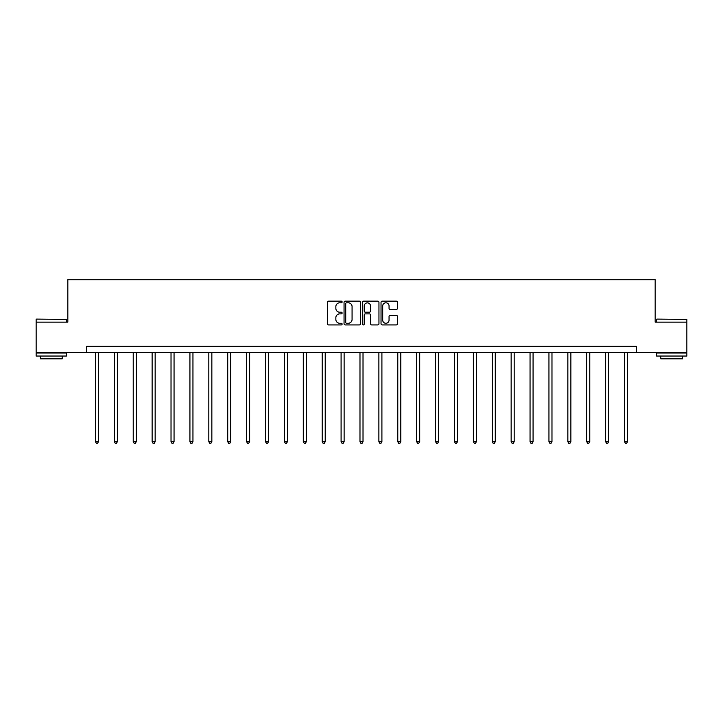 <?xml version="1.0" encoding="UTF-8"?>
<svg xmlns="http://www.w3.org/2000/svg" width="723" height="723" viewBox="0 0 723 723"><rect width="100%" height="100%" fill="white"/><g stroke="black" fill="none" stroke-linecap="round" stroke-linejoin="round"><path stroke-width="1.08" d="M342.124 301.979A0.831 0.831 0 0 0 341.292 301.148L328.658 301.148A1.193 1.193 0 0 0 327.465 302.341L327.465 323.741A1.193 1.193 0 0 0 328.658 324.925L341.292 324.925A0.831 0.831 0 0 0 342.124 324.094A0.831 0.831 0 0 0 341.292 323.262L339.656 323.262A3.805 3.805 0 0 1 335.852 319.458L335.852 317.677A3.805 3.805 0 0 1 339.656 313.872L341.292 313.872A0.831 0.831 0 0 0 342.124 313.041A0.831 0.831 0 0 0 341.292 312.2L339.656 312.2A3.805 3.805 0 0 1 335.852 308.396L335.852 306.615A3.805 3.805 0 0 1 339.656 302.81L341.292 302.81A0.831 0.831 0 0 0 342.124 301.979M396.249 309.525A1.193 1.193 0 0 0 397.433 308.341L397.433 302.341A1.193 1.193 0 0 0 396.249 301.148L382.214 301.148A1.193 1.193 0 0 0 381.03 302.341L381.03 323.741A1.193 1.193 0 0 0 382.214 324.925L396.249 324.925A1.193 1.193 0 0 0 397.433 323.741L397.433 316.484A1.193 1.193 0 0 0 396.249 315.291L390.239 315.291A1.193 1.193 0 0 0 389.055 316.484L389.055 320.081A3.181 3.181 0 0 1 385.874 323.262A3.181 3.181 0 0 1 382.693 320.081L382.693 305.992A3.181 3.181 0 0 1 385.874 302.81A3.181 3.181 0 0 1 389.055 305.992L389.055 308.341A1.193 1.193 0 0 0 390.239 309.525L396.249 309.525M86.724 352.399L36.15 352.399L36.15 322.124L67.826 322.124L67.826 279.729L655.174 279.729L655.174 322.124L686.85 322.124L686.85 352.399L636.276 352.399L636.276 346.344L86.724 346.344L86.724 352.399L636.276 352.399M360.461 302.341A1.193 1.193 0 0 0 359.268 301.148L345.242 301.148A1.193 1.193 0 0 0 344.049 302.341L344.049 323.741A1.193 1.193 0 0 0 345.242 324.925L359.268 324.925A1.193 1.193 0 0 0 360.461 323.741L360.461 302.341M363.732 301.148L377.758 301.148A1.193 1.193 0 0 1 378.951 302.341L378.951 323.741A1.193 1.193 0 0 1 377.758 324.925L371.758 324.925A1.193 1.193 0 0 1 370.565 323.741L370.565 315.056A1.193 1.193 0 0 0 369.381 313.872L365.395 313.872A1.193 1.193 0 0 0 364.202 315.056L364.202 324.094A0.831 0.831 0 0 1 363.371 324.925A0.831 0.831 0 0 1 362.539 324.094L362.539 302.341A1.193 1.193 0 0 1 363.732 301.148M346.552 302.81A0.831 0.831 0 0 0 345.721 303.642L345.721 322.431A0.831 0.831 0 0 0 346.552 323.262L348.269 323.262A3.805 3.805 0 0 0 352.074 319.458L352.074 306.615A3.805 3.805 0 0 0 348.269 302.81L346.552 302.81M370.565 306.055A3.181 3.181 0 0 0 367.383 302.874A3.181 3.181 0 0 0 364.202 306.055L364.202 311.017A1.193 1.193 0 0 0 365.395 312.2L369.381 312.2A1.193 1.193 0 0 0 370.565 311.017L370.565 306.055M95.445 352.399L95.445 441.699L98.473 441.699L98.473 352.399M98.473 441.699L97.56 443.271L96.349 443.271L95.445 441.699M36.511 319.096L66.435 319.458L36.511 319.096M51.288 356.041L36.15 356.041L36.15 353.005L66.435 353.005L66.435 356.041L51.288 356.041M62.196 356.041L62.196 358.825L40.389 358.825L40.389 356.041M656.936 319.096L686.85 319.458L656.936 319.096M671.712 356.041L656.565 356.041L656.565 353.005L686.85 353.005L686.85 356.041L671.712 356.041M682.611 356.041L682.611 358.825L660.804 358.825L660.804 356.041M114.342 352.399L114.342 441.699L117.37 441.699L117.37 352.399M117.37 441.699L116.457 443.271L115.246 443.271L114.342 441.699M133.231 352.399L133.231 441.699L136.258 441.699L136.258 352.399M136.258 441.699L135.355 443.271L134.144 443.271L133.231 441.699M152.128 352.399L152.128 441.699L155.156 441.699L155.156 352.399M155.156 441.699L154.252 443.271L153.041 443.271L152.128 441.699M171.026 352.399L171.026 441.699L174.053 441.699L174.053 352.399M174.053 441.699L173.149 443.271L171.938 443.271L171.026 441.699M189.923 352.399L189.923 441.699L192.951 441.699L192.951 352.399M192.951 441.699L192.038 443.271L190.827 443.271L189.923 441.699M208.82 352.399L208.82 441.699L211.848 441.699L211.848 352.399M211.848 441.699L210.935 443.271L209.724 443.271L208.82 441.699M227.718 352.399L227.718 441.699L230.745 441.699L230.745 352.399M230.745 441.699L229.833 443.271L228.622 443.271L227.718 441.699M246.606 352.399L246.606 441.699L249.634 441.699L249.634 352.399M249.634 441.699L248.73 443.271L247.519 443.271L246.606 441.699M265.504 352.399L265.504 441.699L268.531 441.699L268.531 352.399M268.531 441.699L267.627 443.271L266.416 443.271L265.504 441.699M284.401 352.399L284.401 441.699L287.429 441.699L287.429 352.399M287.429 441.699L286.525 443.271L285.314 443.271L284.401 441.699M303.299 352.399L303.299 441.699L306.326 441.699L306.326 352.399M306.326 441.699L305.413 443.271L304.202 443.271L303.299 441.699M322.196 352.399L322.196 441.699L325.223 441.699L325.223 352.399M325.223 441.699L324.311 443.271L323.1 443.271L322.196 441.699M341.093 352.399L341.093 441.699L344.121 441.699L344.121 352.399M344.121 441.699L343.208 443.271L341.997 443.271L341.093 441.699M359.982 352.399L359.982 441.699L363.018 441.699L363.018 352.399M363.018 441.699L362.106 443.271L360.894 443.271L359.982 441.699M378.879 352.399L378.879 441.699L381.907 441.699L381.907 352.399M381.907 441.699L381.003 443.271L379.792 443.271L378.879 441.699M397.777 352.399L397.777 441.699L400.804 441.699L400.804 352.399M400.804 441.699L399.9 443.271L398.689 443.271L397.777 441.699M416.674 352.399L416.674 441.699L419.702 441.699L419.702 352.399M419.702 441.699L418.798 443.271L417.587 443.271L416.674 441.699M435.571 352.399L435.571 441.699L438.599 441.699L438.599 352.399M438.599 441.699L437.686 443.271L436.475 443.271L435.571 441.699M454.469 352.399L454.469 441.699L457.496 441.699L457.496 352.399M457.496 441.699L456.584 443.271L455.373 443.271L454.469 441.699M473.366 352.399L473.366 441.699L476.394 441.699L476.394 352.399M476.394 441.699L475.481 443.271L474.27 443.271L473.366 441.699M492.255 352.399L492.255 441.699L495.282 441.699L495.282 352.399M495.282 441.699L494.378 443.271L493.167 443.271L492.255 441.699M511.152 352.399L511.152 441.699L514.18 441.699L514.18 352.399M514.18 441.699L513.276 443.271L512.065 443.271L511.152 441.699M530.049 352.399L530.049 441.699L533.077 441.699L533.077 352.399M533.077 441.699L532.173 443.271L530.962 443.271L530.049 441.699M548.947 352.399L548.947 441.699L551.974 441.699L551.974 352.399M551.974 441.699L551.062 443.271L549.851 443.271L548.947 441.699M567.844 352.399L567.844 441.699L570.872 441.699L570.872 352.399M570.872 441.699L569.959 443.271L568.748 443.271L567.844 441.699M586.742 352.399L586.742 441.699L589.769 441.699L589.769 352.399M589.769 441.699L588.856 443.271L587.645 443.271L586.742 441.699M605.63 352.399L605.63 441.699L608.658 441.699L608.658 352.399M608.658 441.699L607.754 443.271L606.543 443.271L605.63 441.699M624.527 352.399L624.527 441.699L627.555 441.699L627.555 352.399M627.555 441.699L626.651 443.271L625.44 443.271L624.527 441.699M36.15 322.124L36.15 319.458M43.055 353.005L43.055 352.399M59.53 353.005L59.53 352.399M66.435 322.124L66.435 319.458M656.565 322.124L656.565 319.458M663.47 353.005L663.47 352.399M679.945 353.005L679.945 352.399M686.85 322.124L686.85 319.458"/></g></svg>
